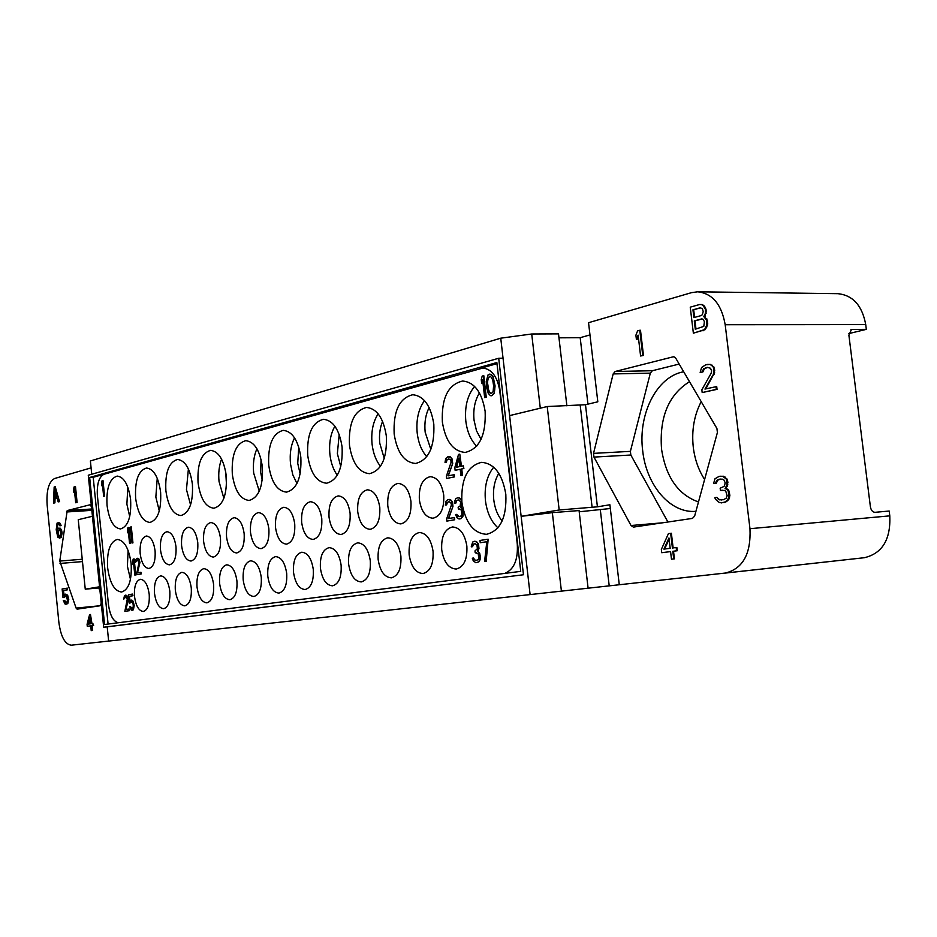 <?xml version="1.0" encoding="UTF-8"?>
<svg xmlns="http://www.w3.org/2000/svg" width="937" height="937" viewBox="0 0 937 937"><rect width="100%" height="100%" fill="white"/><g stroke="black" fill="none" stroke-linecap="round" stroke-linejoin="round"><path stroke-width="1.41" d="M697.643 291.805L837.83 293.679C852.869 295.19 862.169 305.497 865.729 324.6L866.327 329.355L851.452 329.484L848.887 335.177L870.403 506.847C871.082 510.349 872.628 512.176 875.029 512.316L889.19 511.04L889.799 515.854C890.782 539.466 882.326 553.416 864.429 557.702L725.308 573.081C742.854 568.677 751.076 553.896 749.975 528.702L725.191 324.741C721.584 304.373 712.401 293.398 697.643 291.805L691.494 292.66L588.541 322.703L597.818 401.809L585.484 404.725L597.419 506.823L559.178 509.986L521.148 516.334L503.04 358.192L498.707 358.25L88.277 475.223L103.679 627.228L523.467 574.756L498.707 358.25M589.97 334.919L580.19 337.695L558.979 337.824M91.732 474.239L90.385 460.957L500.745 338.187L531.712 333.994L558.511 333.877L566.885 405.862M91.088 467.868L54.615 478.502C48.771 481.688 46.276 490.461 47.131 504.832L58.902 622.636C60.905 636.891 65.051 644.41 71.329 645.195L108.645 641.072L107.205 626.853L103.679 627.228M91.486 506.87L90.116 504.762L67.206 510.571L59.769 561.064L76.108 608.09L100.376 605.712M101.243 603.159L100.247 605.747L77.115 609.155L76.108 608.09M55.049 498.765L57.216 498.062L58.153 501.892L59.523 501.635L55.236 486.725L54.159 487.029L53.538 503.11L54.908 502.864L55.049 498.765L57.239 498.168M75.686 502.759L77.103 502.501L75.499 486.643L74.093 486.912L73.484 489.501L73.754 492.194L74.363 489.606L75.686 502.759L76.541 502.537L74.937 486.678M73.754 492.194L74.527 491.246M59.277 538.143L61.163 537.463L62.135 533.176L61.526 529.92L60.226 528.187L58.281 528.222L56.946 530.225L57.368 524.72L58.562 524.088L60.542 525.645L58.972 522.635L57.075 523.092L56.208 529.721L57.778 537.135L59.956 537.99L61.467 534.933L60.975 529.955L58.961 528.058M57.426 529.182L57.579 525.434L58.691 524.158M59.851 525.809L61.092 525.61L60.308 523.42L58.258 522.471M63.985 594.936L63.54 590.462L67.523 589.795L67.359 588.131L62.135 588.975L63.002 597.595L64.512 597.384L65.813 595.827M66.082 602.491L64.676 600.394L63.294 600.57L65.04 604.002L66.586 604.107L67.827 602.561L68.085 598.122L66.304 594.351L64.758 594.269L63.517 595.827L62.99 590.521L66.972 589.841L66.808 588.178M65.754 604.236L67.792 603.615L68.776 599.399L67.651 595.182L65.59 594.128M87.27 626.303L90.737 625.869L91.217 630.624L92.084 630.519L91.603 625.74L93.056 625.553L92.845 623.503L91.393 623.702L90.467 614.496L89.601 614.613L87.071 624.265L87.27 626.303L90.737 625.857M91.217 630.624L92.646 630.46L92.166 625.682L93.618 625.494L92.845 623.503M91.955 623.62L90.467 614.496M864.429 557.702L108.645 641.084M92.435 516.264L78.251 519.695L85.255 589.174L99.58 586.773M85.255 589.174L99.685 587.85M500.745 338.187L503.04 358.192M530.108 594.608L521.148 516.334L552.35 512.656L579.066 510.571L588.096 588.202M107.205 626.853L523.467 574.756M561.415 591.153L552.35 512.656M597.419 506.823L609.893 504.762L619.275 584.77M579.207 511.789L610.327 508.51M585.484 404.725L547.208 406.529L509.611 415.606M547.208 406.529L559.178 509.986M531.712 333.994L540.286 408.204M580.19 337.695L587.956 404.14M615.14 371.497L613.161 373.933L593.531 453.367L593.964 457.092L631.023 525.516L633.389 527.109L692.455 518.395L694.645 516.053L717.402 432.507L716.922 428.478L675.718 358.145L673.562 356.716L615.14 371.497L652.339 370.724L650.337 373.137L630.402 451.365L630.835 455.019L667.917 522.014M693.368 333.174L705.303 329.613L707.576 324.975L707.423 320.407L704.53 316.589L706.346 311.471L705.479 307.676L704.038 305.778L702.27 304.548L699.529 304.537L690.241 307.16L693.368 333.174L704.577 329.613L706.849 324.975L706.697 320.407L703.804 316.577L705.432 313.251L705.35 309.233L703.312 305.767L701.544 304.537M640.592 356.001L643.473 355.428L640.486 330.257L637.605 330.855L635.895 335.188L636.41 339.463L638.12 335.13L640.592 356.001L642.759 355.439L639.76 330.257M636.41 339.463L637.125 339.452L638.284 336.524M702.188 392.568L717.051 389.347L716.711 386.548L704.964 389.078L713.303 374.495L714.006 370.291L713.209 367.023L711.359 365.172L709.649 364.434L705.655 364.821L701.567 367.538L700.162 372.457L702.106 371.989L703.722 368.745L707.166 367.327L710.515 368.253L711.64 370.865L711.124 373.289L701.848 389.792L702.188 392.568L716.313 389.37L715.973 386.559M705.784 388.89L714.615 372.621L713.935 367.011L710.375 364.423L707.224 364.446M700.162 372.457L702.832 371.977L704.448 368.721L707.74 367.351M721.127 502.958L726.55 501.6L729.08 498.917L729.876 495.333L728.927 490.883L727.92 489.313L725.788 488.517L727.768 484.734L727.089 479.1L723.493 476.254L719.124 476.359L714.99 478.784L713.561 483.597L715.528 483.269L717.156 480.131L719.066 479.229L722.708 479.194L724.043 480.119L725.179 482.801L724.652 485.19L723.996 486.444L720.155 488.224L720.424 490.473L724.465 490.391L725.8 491.316L727.147 495.708L726.222 498.156L723.563 499.714L719.136 499.843L716.817 497.348L714.849 497.652L715.446 499.269L719.475 502.642L724.301 502.466L727.288 500.288L728.951 497.149L728.201 490.929L727.194 489.372L725.062 488.564L727.042 484.792L726.362 479.147L722.767 476.312L719.921 476.219M713.561 483.597L716.255 483.211L717.883 480.084L720.916 478.994M720.424 490.473L722.286 490.227M721.701 500.007L718.995 499.339L716.817 497.348M661.721 552.713L670.576 551.6L671.478 559.202L673.715 558.92L672.801 551.296L676.537 550.815L676.139 547.536L672.415 548.016L670.658 533.317L668.432 533.633L661.335 549.469L661.721 552.713L670.576 551.577M671.478 559.202L674.429 558.85L673.516 551.225L677.252 550.745L676.865 547.466L676.139 547.536M673.129 547.934L671.384 533.247L670.658 533.317M866.327 329.355L848.852 333.584M98.772 587.932L100.048 591.399M701.192 401.633C694.106 415.36 691.471 430.61 693.298 447.382C694.809 459.47 698.58 470.163 704.612 479.486M698.487 501.963C678.212 494.748 665.891 477.132 661.545 449.104C659.238 417.305 668.549 394.828 689.503 381.675M695.933 511.333C670.365 513.663 646.331 485.343 642.7 450.814C637.816 414.306 656.743 376.369 683.705 371.766M679.184 364.06L652.339 370.724M419.366 499.784C421.299 511.52 425.843 517.657 433.023 518.22C440.753 516.182 444.325 508.475 443.728 495.087C441.772 483.398 437.263 477.261 430.188 476.675C422.364 478.69 418.757 486.397 419.366 499.784M97.436 495.942L108.446 604.388L97.436 495.942C96.745 484.124 98.935 476.898 103.995 474.263L482.871 368.042C491.808 369.119 497.442 376.744 499.772 390.928L517.271 544.022C518.173 559.67 514.038 569.462 504.856 573.385M108.446 604.388C109.957 615.293 113.236 621.407 118.296 622.742M134.506 596.494C135.888 605.981 138.84 610.983 143.338 611.474C147.788 610.01 149.744 604.271 149.206 594.257C147.8 584.77 144.872 579.78 140.409 579.289C135.924 580.753 133.956 586.492 134.506 596.494M154.511 593.461C155.94 603.135 158.997 608.218 163.682 608.722C168.32 607.211 170.358 601.355 169.808 591.142C168.367 581.467 165.322 576.384 160.695 575.88C156.01 577.391 153.961 583.247 154.511 593.461M175.336 590.298C176.812 600.16 179.986 605.349 184.847 605.852C189.684 604.295 191.816 598.31 191.265 587.886C189.766 578.024 186.615 572.847 181.801 572.343C176.929 573.889 174.774 579.874 175.336 590.298M197.016 587.007C198.539 597.08 201.83 602.362 206.901 602.854C211.938 601.261 214.186 595.147 213.613 584.489C212.078 574.44 208.799 569.157 203.786 568.654C198.703 570.246 196.442 576.36 197.016 587.007M219.621 583.587C221.191 593.859 224.611 599.235 229.893 599.739C235.152 598.099 237.506 591.844 236.932 580.952C235.339 570.703 231.943 565.316 226.719 564.812C221.401 566.452 219.035 572.706 219.621 583.587M243.198 580.003C244.815 590.497 248.375 595.991 253.88 596.482C259.385 594.808 261.845 588.401 261.259 577.262C259.619 566.791 256.082 561.31 250.636 560.806C245.084 562.481 242.601 568.888 243.198 580.003M267.806 576.278C269.469 586.984 273.182 592.582 278.933 593.086C284.696 591.352 287.272 584.793 286.687 573.409C284.989 562.715 281.299 557.117 275.619 556.613C269.809 558.335 267.209 564.894 267.806 576.278M293.527 572.378C295.249 583.318 299.126 589.033 305.134 589.537C311.154 587.745 313.872 581.034 313.274 569.38C311.529 558.452 307.676 552.736 301.749 552.233C295.659 554.013 292.918 560.724 293.527 572.378M320.431 568.29C322.223 579.476 326.263 585.32 332.541 585.812C338.854 583.974 341.712 577.087 341.115 565.152C339.299 553.99 335.294 548.157 329.086 547.641C322.703 549.48 319.81 556.355 320.431 568.29M348.611 564.015C350.461 575.459 354.678 581.432 361.26 581.924C367.89 580.026 370.9 572.964 370.291 560.736C368.405 549.316 364.224 543.355 357.723 542.839C351.024 544.737 347.978 551.788 348.611 564.015M378.15 559.541C380.071 571.242 384.475 577.344 391.385 577.836C398.342 575.88 401.505 568.63 400.895 556.086C398.951 544.409 394.571 538.318 387.766 537.803C380.715 539.759 377.517 546.997 378.15 559.541M409.153 554.833C411.144 566.826 415.759 573.057 423.009 573.549C430.317 571.523 433.667 564.074 433.046 551.214C431.032 539.267 426.452 533.036 419.307 532.521C411.893 534.523 408.509 541.973 409.153 554.833M441.725 549.902C443.798 562.177 448.636 568.548 456.249 569.04C463.956 566.944 467.493 559.284 466.86 546.084C464.764 533.844 459.962 527.472 452.466 526.957C444.653 529.03 441.069 536.678 441.725 549.902M140.175 553.685C141.534 563.043 144.45 567.974 148.924 568.49C153.574 567.002 155.624 561.111 155.085 550.804C153.703 541.457 150.798 536.526 146.371 536.011C141.686 537.498 139.625 543.39 140.175 553.685M160.473 549.761C161.867 559.295 164.9 564.32 169.55 564.847C174.387 563.313 176.531 557.292 175.992 546.775C174.575 537.241 171.565 532.228 166.95 531.701C162.078 533.235 159.922 539.255 160.473 549.761M181.602 545.685C183.043 555.407 186.182 560.525 191.019 561.04C196.067 559.483 198.316 553.322 197.766 542.57C196.313 532.86 193.186 527.742 188.396 527.226C183.301 528.784 181.04 534.945 181.602 545.685M203.61 541.434C205.098 551.343 208.354 556.566 213.402 557.082C218.661 555.477 221.015 549.176 220.464 538.189C218.965 528.292 215.721 523.08 210.731 522.553C205.414 524.158 203.048 530.459 203.61 541.434M226.555 537.006C228.089 547.114 231.474 552.432 236.733 552.959C242.238 551.307 244.709 544.854 244.147 533.61C242.601 523.525 239.228 518.208 234.039 517.681C228.476 519.332 225.981 525.774 226.555 537.006M250.507 532.38C252.088 542.699 255.614 548.11 261.083 548.649C266.846 546.95 269.434 540.344 268.872 528.843C267.279 518.548 263.765 513.136 258.354 512.598C252.545 514.296 249.921 520.89 250.507 532.38M275.525 527.554C277.153 538.084 280.819 543.612 286.535 544.139C292.567 542.394 295.296 535.636 294.722 523.853C293.07 513.347 289.428 507.819 283.782 507.28C277.68 509.025 274.928 515.783 275.525 527.554M301.667 522.506C303.354 533.247 307.172 538.892 313.145 539.431C319.47 537.639 322.34 530.705 321.766 518.63C320.056 507.913 316.261 502.267 310.37 501.717C303.975 503.509 301.082 510.442 301.667 522.506M329.039 517.224C330.773 528.199 334.767 533.961 341.009 534.5C347.639 532.649 350.672 525.54 350.087 513.16C348.33 502.209 344.371 496.458 338.21 495.896C331.499 497.746 328.442 504.856 329.039 517.224M357.711 511.684C359.515 522.905 363.673 528.784 370.209 529.335C377.178 527.426 380.375 520.117 379.79 507.432C377.962 496.247 373.828 490.367 367.386 489.805C360.335 491.702 357.114 498.999 357.711 511.684M387.789 505.886C389.651 517.353 393.997 523.361 400.849 523.912C408.181 521.944 411.554 514.436 410.956 501.412C409.071 489.981 404.761 483.972 398.014 483.398C390.588 485.354 387.18 492.85 387.789 505.886M107.052 505.43C109.137 520.222 113.646 528.07 120.58 528.948C128.123 526.547 131.461 516.744 130.606 499.562C128.486 484.792 124 476.956 117.184 476.078C109.547 478.502 106.162 488.294 107.052 505.43M135.642 498.32C137.809 513.511 142.565 521.546 149.897 522.448C157.908 519.953 161.48 509.833 160.614 492.101C158.4 476.945 153.691 468.91 146.488 468.008C138.36 470.526 134.741 480.622 135.642 498.32M165.884 490.789C168.145 506.39 173.158 514.647 180.911 515.561C189.45 512.972 193.28 502.513 192.401 484.195C190.094 468.629 185.128 460.383 177.515 459.47C168.847 462.07 164.982 472.506 165.884 490.789M198.07 482.789C200.424 498.824 205.718 507.304 213.941 508.229C223.053 505.547 227.164 494.724 226.274 475.773C223.873 459.774 218.637 451.306 210.567 450.369C201.314 453.063 197.145 463.874 198.07 482.789M232.317 474.263C234.765 490.765 240.364 499.48 249.101 500.428C258.846 497.629 263.262 486.42 262.372 466.79C259.865 450.357 254.325 441.643 245.763 440.671C235.855 443.47 231.38 454.668 232.317 474.263M268.732 465.209C271.297 482.18 277.223 491.152 286.511 492.124C296.959 489.219 301.737 477.577 300.836 457.221C298.212 440.32 292.356 431.36 283.255 430.352C272.62 433.257 267.783 444.876 268.732 465.209M307.723 455.511C310.405 472.998 316.694 482.239 326.591 483.223C337.824 480.189 342.989 468.102 342.087 446.961C339.335 429.556 333.127 420.338 323.441 419.296C311.998 422.318 306.762 434.393 307.723 455.511M349.466 445.122C352.277 463.147 358.965 472.67 369.529 473.689C381.64 470.526 387.239 457.947 386.325 435.951C383.456 418.031 376.861 408.532 366.531 407.443C354.186 410.582 348.494 423.149 349.466 445.122M394.161 434.007C397.112 452.594 404.245 462.421 415.548 463.464C428.631 460.172 434.721 447.054 433.819 424.145C430.809 405.662 423.782 395.871 412.76 394.735C399.385 398.002 393.189 411.085 394.161 434.007M442.358 422.013C445.462 441.21 453.075 451.353 465.197 452.43C479.393 448.987 486.034 435.307 485.143 411.378C481.969 392.322 474.485 382.202 462.691 381.019C448.167 384.416 441.386 398.073 442.358 422.013M107.65 567.892C109.828 583.142 114.478 591.188 121.587 592.032C128.826 589.654 132.012 580.155 131.133 563.547C128.908 548.309 124.293 540.274 117.289 539.431C109.957 541.832 106.748 551.319 107.65 567.892M103.644 496.27L104.569 496.071L102.988 480.529L102.063 480.74L101.618 483.234L101.887 485.87L102.332 483.375L103.644 496.27L104.335 496.095L102.754 480.54M101.887 485.87L102.414 484.206M484.652 397.593L486.256 397.241L483.808 375.702L482.204 376.065L481.243 379.637L481.665 383.292L482.614 379.731L484.652 397.593L485.975 397.241L483.527 375.702M481.665 383.292L482.696 380.469M129.575 543.519L130.536 543.355L128.908 527.437L127.947 527.613L127.467 530.143L127.748 532.848L128.228 530.319L129.575 543.519L130.302 543.378L128.662 527.449M127.748 532.848L128.31 531.138M446.609 478.467L454.422 476.91L454.176 474.672L448.027 475.902L452.149 464.986L452.43 461.718L450.884 457.479L447.804 456.787L445.661 458.626L445.028 462.421L446.059 462.187L446.855 459.739L448.682 458.884L450.498 459.856L451.177 461.988L446.363 476.242L446.609 478.467L454.14 476.921L453.895 474.684M448.331 475.832L452.7 463.534L452.196 459.071L450.217 456.764L448.636 456.6M445.028 462.421L446.34 462.175L447.136 459.727L448.788 458.907M125.874 609.46L128.217 600.582L127.877 597.209L126.718 595.335L124.457 595.663L123.743 599.188L125.816 596.846M125.546 596.881L126.413 597.08L127.245 599.352L124.855 611.311L129.376 610.69L129.201 609.003L125.628 609.495L127.982 600.605L127.643 597.232L125.734 595.124M476.101 560.431L474.509 559.74L473.665 558.019L472.307 558.206L473.255 560.83L475.891 562.762L478.432 561.954L479.744 559.916L479.463 553.486L477.683 551.436L478.584 545.756L477.097 542.277L474.555 541.281L472.67 542.043L471.241 546.857L472.318 546.693L474.169 543.647L476.921 544.62L477.378 548.707L474.989 550.909L475.188 552.725L478.163 553.673L478.889 558.194L478.175 559.67L475.844 560.467L474.227 559.764L473.384 558.054M475.891 562.762L478.713 561.919L480.037 559.893L480.376 557.07L479.744 553.462L477.964 551.413L478.959 548.485L478.444 543.94L476.406 541.481L474.555 541.281M471.241 546.857L472.599 546.669L473.419 544.245L475.071 543.53M475.188 552.725L476.101 552.607M491.761 395.754L494.291 393.259L495.076 385.927L493.073 376.475L490.965 374.203L488.001 374.941L486.244 381.582L486.76 388.059L488.271 393.341L490.367 395.637L491.761 395.754L494.01 393.271L494.759 389.745L493.436 378.208L491.948 375.28L489.29 374.121M131.988 543.027L132.949 542.863L131.309 526.899L130.348 527.086L129.868 529.616L130.149 532.321L130.63 529.792L131.988 543.027L132.703 542.886L131.075 526.922M130.149 532.321L130.711 530.611M455.124 470.304L460.196 469.285L460.91 475.527L462.187 475.27L461.472 468.968L463.604 468.523L463.3 465.818L461.168 466.275L459.798 454.14L458.521 454.422L454.82 467.622L455.124 470.304L460.196 469.238M460.91 475.527L462.468 475.258L461.754 468.957L463.885 468.512L463.3 465.818M461.449 466.216L459.798 454.14M129.365 603.487L131.766 601.777L133.031 603.639L133.312 606.356L132.433 608.546L129.681 606.532L131.25 610.081L133.183 609.811L133.968 605.571L132.211 600.324L130.852 600.184L129.798 601.706L129.236 596.307L132.714 595.768L132.55 594.081L128.474 594.702L129.365 603.487L131.742 601.765M131.941 608.605L130.395 606.426M131.894 610.338L133.417 609.788L134.202 605.548L133.148 601.226L131.567 600.078M129.985 601.273L129.482 596.283L132.96 595.745L132.55 594.081M134.799 575.049L135.771 574.908L134.132 558.92L133.171 559.084L132.679 561.591L132.96 564.308L133.441 561.802L134.799 575.049L135.525 574.92L133.886 558.944M132.96 564.308L133.522 562.598M136.497 574.756L141.136 573.983L140.96 572.273L137.294 572.882L139.695 562.376L138.735 559.073L136.919 558.37L135.689 559.647L135.361 562.481L137.47 560.01L138.969 562.505L136.497 574.756L140.89 573.994L140.714 572.284M137.54 572.847L139.941 562.352L138.981 559.049L137.411 558.276M135.361 562.481L137.505 560.021M446.89 521.101L454.691 519.777L454.433 517.54L448.308 518.583L452.419 507.854L452.7 504.61L451.154 500.335L448.073 499.55L445.942 501.318L445.309 505.066L446.34 504.879L447.125 502.455L448.952 501.658L450.767 502.689L451.447 504.844L446.644 518.875L446.89 521.101L454.41 519.801L454.152 517.564M448.6 518.536L452.969 506.413L452.466 501.951L450.498 499.585L448.905 499.398M445.309 505.066L446.621 504.856L447.406 502.443L449.034 501.682M459.036 518.993L461.016 518.688L463.101 516.029L462.808 509.658L461.074 507.678L462.046 503.31C465.654 523.186 473.841 533.516 486.596 534.301C500.405 530.717 506.812 517.365 505.816 494.244C502.326 473.981 494.244 463.346 481.559 462.351C467.622 465.736 461.051 478.819 461.859 501.611L460.489 498.613L458.006 497.711L455.874 498.531L454.492 501.541L454.48 503.368L455.534 503.169L456.342 500.733L458.181 499.936L459.294 500.182L460.606 502.232L460.161 505.98L458.146 507.257L458.357 509.06L461.25 509.904L461.976 514.366L461.273 515.865L459.001 516.72L457.42 516.076L456.588 514.401L455.534 514.589L457.197 517.95L459.036 518.993L461.531 518.114L463.147 513.242L462.527 509.681L460.793 507.702L461.765 504.774L461.25 500.276L459.259 497.898L457.724 497.734M454.48 503.368L455.815 503.146L456.624 500.721L458.263 499.948M458.357 509.06L459.282 508.92M459.212 516.685L456.588 514.401M484.593 561.556L486.186 561.345L488.154 539.208L479.978 540.45L480.236 542.722L486.807 541.727L484.593 561.556L485.905 561.38L487.872 539.232M480.236 542.722L486.807 541.738M97.401 495.942C96.71 484.124 98.9 476.898 103.96 474.263L482.871 368.042M108.411 604.388C109.922 615.293 113.201 621.407 118.261 622.742M480.025 368.44L496.985 363.65M108.083 624.042L93.196 477.284L103.995 474.263M93.196 477.284L89.659 477.472L496.856 362.537L520.726 571.359L104.557 624.499L89.659 477.472M127.83 487.193L126.882 504.176L129.716 516.603M157.24 478.268L155.847 497.067L159.29 510.97M188.396 468.945L186.463 489.571L190.574 504.891M221.577 459.13C219.082 465.642 218.239 473.126 219.047 481.583L223.861 498.297M226.496 485.202L225.723 471.85M256.925 448.776C253.88 455.675 252.803 463.78 253.681 473.091L259.28 491.187M262.219 480.283L260.685 472.365L261.06 459.306M294.558 437.848C290.903 445.122 289.556 453.859 290.517 464.061L292.789 474.778L296.959 483.527M300.168 473.958L297.732 463.323L298.751 447.054M334.896 426.218C330.538 433.854 328.875 443.26 329.918 454.41C330.913 462.901 333.373 469.859 337.308 475.246M340.775 466.626L337.367 453.649L339.194 434.475M378.15 413.826C372.985 421.814 370.97 431.898 372.071 444.079C373.184 453.309 375.995 460.723 380.516 466.31M384.252 458.427L379.778 443.295C378.958 435.178 379.895 427.869 382.589 421.357M424.531 400.614C418.452 408.954 416.016 419.753 417.199 433.023C418.429 443.014 421.627 450.896 426.792 456.659M430.833 449.362L425.164 432.203C424.238 422.856 425.562 414.646 429.146 407.572M474.614 386.431C467.493 395.086 464.553 406.646 465.818 421.1C467.188 431.91 470.807 440.273 476.699 446.176M481.068 439.359L476.5 430.774L474.063 420.268C473.033 409.61 474.836 400.497 479.451 392.919M128.111 550.452L127.397 566.206L130.477 579.347M123.743 599.188L125.312 596.904M129.376 610.69L128.966 609.027M124.855 611.311L129.13 610.713M487.451 384.1L487.931 378.279L489.547 376.416L490.719 376.569L492.698 379.836L493.612 385.763L493.12 391.596L491.492 393.446L490.32 393.282L488.353 390.003L487.357 381.277M487.638 381.277L488.212 378.279L489.782 376.451M491.55 393.411L489.84 392.521L488.634 390.003L487.732 384.088M456.296 467.305L458.931 458.006L459.891 466.544L456.296 467.305M456.588 467.247L459.013 458.708M462.046 503.31L461.859 501.611M493.694 467.188C486.947 475.574 484.195 486.736 485.448 500.686C486.994 512.586 491.152 521.628 497.945 527.824M502.162 520.995C497.641 515.502 494.841 508.44 493.764 499.808C492.757 489.477 494.443 480.658 498.824 473.361M609.214 585.871L600.359 510.126M704.53 316.589L703.804 316.577M705.256 315.816L704.519 315.804M705.385 316.929L704.659 316.929M706.838 318.838L706.1 318.838M707.423 320.407L706.697 320.407M707.763 323.195L707.037 323.195M707.576 324.975L706.849 324.975M706.674 327.528L705.936 327.528M705.303 329.613L704.577 329.613M703.418 330.691L702.691 330.691M704.038 305.778L703.312 305.767M705.479 307.676L704.753 307.676M706.076 309.245L705.35 309.233M706.346 311.471L705.62 311.471M706.158 313.251L705.432 313.251M692.947 309.831L700.326 307.758L702.469 308.882L703.207 311.564L702.363 314.68L701.263 315.558L693.884 317.584L692.947 309.831L700.771 307.851M704.413 321.602L703.781 326.381L695.289 329.227L694.282 320.911L701.661 318.896L702.902 319.13L704.413 321.602M694.586 317.397L693.685 309.831M695.992 329.039L695.02 320.911L702.094 318.978M695.02 320.911L694.282 320.911M643.473 355.428L642.759 355.439M706.334 367.702L705.608 367.714M704.448 368.721L703.722 368.745M703.406 370.127L702.68 370.138M702.832 371.977L702.106 371.989M710.375 364.423L709.649 364.434M712.085 365.149L711.359 365.172M713.935 367.011L713.209 367.023M714.603 369.155L713.877 369.178M714.744 370.279L714.006 370.291M714.615 372.621L713.889 372.633M714.029 374.484L713.303 374.495M717.051 389.347L716.313 389.37M729.08 498.917L728.354 498.964M729.677 497.09L728.951 497.149M728.014 500.229L727.288 500.288M726.55 501.6L725.835 501.658M725.027 502.408L724.301 502.466M718.07 498.343L717.355 498.402M718.995 499.339L718.281 499.398M719.862 499.784L719.136 499.843M719.792 479.182L719.066 479.229M717.883 480.084L717.156 480.131M716.84 481.395L716.114 481.454M716.255 483.211L715.528 483.269M723.493 476.254L722.767 476.312M725.226 477.109L724.5 477.156M727.089 479.1L726.362 479.147M727.768 481.29L727.042 481.337M727.897 482.414L727.171 482.461M727.768 484.734L727.042 484.792M727.182 486.561L726.456 486.619M725.788 488.517L725.062 488.564M727.92 489.313L727.194 489.372M728.927 490.883L728.201 490.929M729.595 493.073L728.869 493.131M729.876 495.333L729.15 495.392M677.252 550.745L676.537 550.815M673.516 551.225L672.801 551.296M674.429 558.85L673.715 558.92M663.9 549.129L668.959 537.979L670.189 548.309L663.9 549.129M664.626 549.035L669.1 539.173M59.523 501.635L55.236 486.725M58.153 501.892L58.972 501.67M54.908 502.864L54.498 498.8M53.538 503.11L54.358 502.9M54.826 488.189L56.946 496.774L54.498 497.442L54.826 488.189M55.06 497.289L55.306 490.145M60.518 531.08L60.647 535.121L58.972 536.526L57.684 534.793L57.59 531.092L59.265 529.686L60.518 531.08M59.418 536.421L57.907 532.802L59.382 529.745M64.512 597.384L64.922 595.932L66.34 596.037L67.464 600.254L66.937 602.022L65.59 602.573L64.126 600.441M63.002 597.595L63.962 597.431M88.078 624.136L89.87 617.342L90.526 623.808L88.078 624.136M88.64 624.054L90.022 618.83M725.191 324.741L865.729 324.6M67.206 510.571L91.697 509.002M66.445 511.989L91.838 510.349M59.769 561.064L82.245 559.237M60.003 563.442L82.479 561.591M889.799 515.854L749.975 528.702M852.084 329.402L850.913 329.695M631.023 525.516L662.494 522.811M673.094 356.786L674.019 356.763M613.161 373.933L650.337 373.137M593.531 453.367L630.402 451.365M593.964 457.092L630.835 455.019M580.214 405.393L592.125 507.444"/></g></svg>
